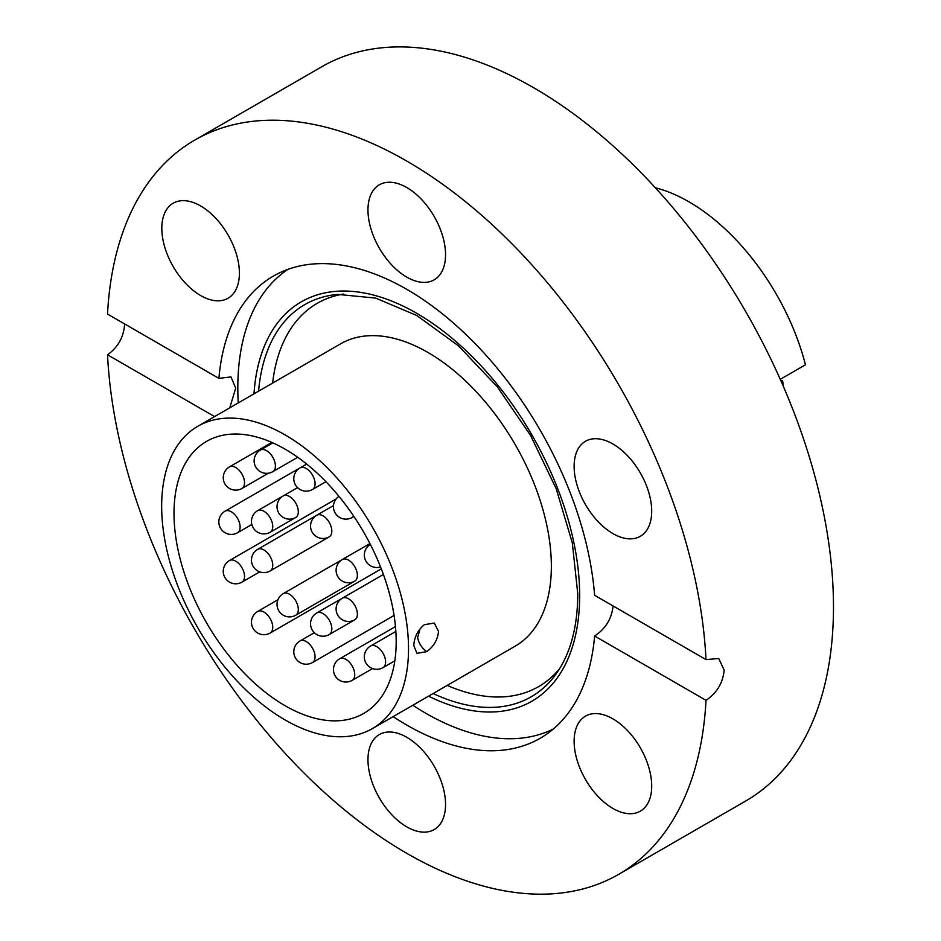 <?xml version="1.0" encoding="UTF-8"?>
<svg xmlns="http://www.w3.org/2000/svg" width="941" height="941" viewBox="0 0 941 941"><rect width="100%" height="100%" fill="white"/><g stroke="black" fill="none" stroke-linecap="round" stroke-linejoin="round"><path stroke-width="1.41" d="M613.062 605.945C611.756 618.743 605.604 628.764 594.606 636.01L705.997 700.316C716.889 693.011 722.947 682.931 724.158 670.074L718.736 658.512L705.997 659.594A423.921 244.754 -120 0 0 513.28 245.142A423.921 244.754 -120 0 0 194.799 140.068A423.921 244.754 -120 0 0 107.521 314.071L218.912 378.376A266.821 154.053 -120 0 1 273.349 276.113A266.821 154.053 -120 0 1 470.735 339.172A266.821 154.053 -120 0 1 594.606 595.288L705.997 659.594M393.138 716.619A266.821 154.053 -120 0 0 540.169 738.273A266.821 154.053 -120 0 0 594.606 636.01M229.78 407.818L235.721 388.08L230.968 376.906L218.912 378.376M406.759 187.53A54.86 31.676 -120 0 0 379.329 184.812A54.86 31.676 -120 0 0 370.919 228.769A54.86 31.676 -120 0 0 406.759 277.113A54.86 31.676 -120 0 0 434.189 279.83A54.86 31.676 -120 0 0 442.599 235.873A54.86 31.676 -120 0 0 406.759 187.53M612.909 443.987A54.86 31.676 -120 0 0 585.478 441.27A54.86 31.676 -120 0 0 577.08 485.227A54.86 31.676 -120 0 0 612.909 533.571A54.86 31.676 -120 0 0 640.339 536.288A54.86 31.676 -120 0 0 648.749 492.331A54.86 31.676 -120 0 0 612.909 443.987M574.128 741.249A54.86 31.676 -120 0 0 598.064 796.462A54.86 31.676 -120 0 0 640.339 811.166A54.86 31.676 -120 0 0 651.701 786.041A54.86 31.676 -120 0 0 627.765 730.839A54.86 31.676 -120 0 0 585.478 716.136A54.86 31.676 -120 0 0 574.128 741.249M406.759 737.274A54.86 31.676 -120 0 0 379.329 734.556A54.86 31.676 -120 0 0 370.919 778.513A54.86 31.676 -120 0 0 406.759 826.857A54.86 31.676 -120 0 0 434.189 829.574A54.86 31.676 -120 0 0 442.599 785.617A54.86 31.676 -120 0 0 406.759 737.274M161.817 228.345A54.86 31.676 -120 0 0 185.765 283.547A54.86 31.676 -120 0 0 228.04 298.25A54.86 31.676 -120 0 0 239.402 273.137A54.86 31.676 -120 0 0 215.454 217.924A54.86 31.676 -120 0 0 173.179 203.221A54.86 31.676 -120 0 0 161.817 228.345M124.635 323.951C123.765 337.007 118.06 347.288 107.521 354.792A423.921 244.754 -120 0 0 300.25 769.244A423.921 244.754 -120 0 0 618.719 874.318L745.684 801.026A423.921 244.754 -120 0 0 833.479 606.957A423.921 244.754 -120 0 0 648.431 180.343A423.921 244.754 -120 0 0 321.763 66.764L194.799 140.068M107.521 354.792L214.572 416.592M618.719 874.318A423.921 244.754 -120 0 0 705.997 700.316M413.817 645.644C414.228 637.222 417.722 630.247 424.309 624.695L434.307 623.071L438.506 631.387C437.753 639.633 433.848 646.385 426.779 651.631L416.945 653.348L413.817 645.644M287.899 269.385A265.574 153.336 -120 0 0 237.814 387.892A265.574 153.336 -120 0 0 238.249 402.924M447.175 685.424A221.311 127.776 -120 0 0 559.789 668.404M372.377 728.605L515.197 646.149A174.556 100.781 -120 0 0 551.355 566.235A174.556 100.781 -120 0 0 475.158 390.574A174.556 100.781 -120 0 0 340.642 343.806L197.822 426.261A174.556 100.781 -120 0 0 161.664 506.176A174.556 100.781 -120 0 0 237.861 681.837A174.556 100.781 -120 0 0 372.377 728.605A174.556 100.781 -120 0 0 408.523 648.702A174.556 100.781 -120 0 0 332.326 473.029A174.556 100.781 -120 0 0 197.822 426.261M174.003 513.304A157.1 90.701 -120 0 0 242.578 671.404A157.1 90.701 -120 0 0 363.649 713.49A157.1 90.701 -120 0 0 396.185 641.574A157.1 90.701 -120 0 0 327.609 483.474A157.1 90.701 -120 0 0 206.549 441.388A157.1 90.701 -120 0 0 174.003 513.304M780.254 379.341L805.461 364.779A174.556 100.781 -120 0 0 655.383 187.788M781.795 382.834L782.641 380.952A142.761 82.42 60 0 1 783.453 386.633M782.641 380.952L780.842 380.67M343.665 294.051A221.311 127.776 -120 0 0 272.619 383.081M412.805 705.268A265.574 153.336 -120 0 0 553.273 729.04M426.779 651.631A12.468 6.434 55.2 0 1 417.686 637.304L419.992 629.211M428.543 696.187A230.592 133.14 -120 0 0 579.656 595.653A230.592 133.14 -120 0 0 422.568 316.811A230.592 133.14 -120 0 0 253.988 393.844M433.131 693.529A226.44 130.74 -120 0 0 556.507 673.391C570.493 653.442 577.586 626.965 577.786 593.959L572.304 542.851L556.213 488.767L530.595 435.483L497.213 386.692L458.396 345.77L416.875 315.553L375.635 298.085L337.701 294.404A226.44 130.74 -120 0 0 258.575 391.185M354.804 619.79A12.468 12.468 0 0 1 336.372 611.579A12.468 12.468 0 0 1 342.336 598.194A12.468 7.199 60 0 1 346.206 597.817A12.468 7.199 60 0 1 357.062 611.168A12.468 7.199 60 0 1 354.804 619.79L329.244 634.552A12.468 7.199 60 0 0 331.503 625.93A12.468 7.199 60 0 0 320.634 612.579A12.468 7.199 60 0 0 316.776 612.956A12.468 12.468 0 0 0 310.812 626.341A12.468 12.468 0 0 0 329.244 634.552M241.955 582.126A12.468 12.468 0 0 1 223.523 573.916A12.468 12.468 0 0 1 229.486 560.53A12.468 7.199 60 0 1 233.356 560.154A12.468 7.199 60 0 1 244.213 573.504A12.468 7.199 60 0 1 241.955 582.126L259.728 571.869M270.173 633.034A12.468 12.468 0 0 1 251.741 624.812A12.468 12.468 0 0 1 257.705 611.438A12.468 7.199 60 0 1 261.563 611.062A12.468 7.199 60 0 1 272.431 624.401A12.468 7.199 60 0 1 270.173 633.034L381.305 568.87M237.544 532.747A12.468 12.468 0 0 1 219.112 524.537A12.468 12.468 0 0 1 225.075 511.151A12.468 7.199 60 0 1 228.945 510.787A12.468 7.199 60 0 1 239.802 524.125A12.468 7.199 60 0 1 237.544 532.747L251.847 524.502M241.955 488.473A12.468 12.468 0 0 1 223.523 480.251A12.468 12.468 0 0 1 229.486 466.877A12.468 7.199 60 0 1 233.356 466.501A12.468 7.199 60 0 1 244.213 479.839A12.468 7.199 60 0 1 241.955 488.473L268.385 473.205M312.494 489.485A12.468 12.468 0 0 1 294.062 481.274A12.468 12.468 0 0 1 300.026 467.889A12.468 7.199 60 0 1 303.884 467.512A12.468 7.199 60 0 1 314.753 480.851A12.468 7.199 60 0 1 312.494 489.485L325.927 481.721M329.244 536.829A12.468 12.468 0 0 1 310.812 528.607A12.468 12.468 0 0 1 316.776 515.233A12.468 7.199 60 0 1 320.634 514.856A12.468 7.199 60 0 1 331.503 528.195A12.468 7.199 60 0 1 329.244 536.829L270.173 570.928A12.468 7.199 60 0 0 272.431 562.295A12.468 7.199 60 0 0 261.563 548.956A12.468 7.199 60 0 0 257.705 549.332A12.468 12.468 0 0 0 251.741 562.718A12.468 12.468 0 0 0 270.173 570.928M354.804 581.103A12.468 12.468 0 0 1 336.372 572.893A12.468 12.468 0 0 1 342.336 559.507A12.468 7.199 60 0 1 346.206 559.142A12.468 7.199 60 0 1 357.062 572.481A12.468 7.199 60 0 1 354.804 581.103L295.733 615.214A12.468 7.199 60 0 0 297.991 606.58A12.468 7.199 60 0 0 287.134 593.242A12.468 7.199 60 0 0 283.265 593.618A12.468 12.468 0 0 0 277.301 607.004A12.468 12.468 0 0 0 295.733 615.214M383.022 667.639A12.468 12.468 0 0 1 364.59 659.429A12.468 12.468 0 0 1 370.554 646.044A12.468 7.199 60 0 1 374.424 645.667A12.468 7.199 60 0 1 385.281 659.018A12.468 7.199 60 0 1 383.022 667.639L394.82 660.829M352.157 680.367A12.468 12.468 0 0 1 333.726 672.156A12.468 12.468 0 0 1 339.689 658.771A12.468 7.199 60 0 1 343.559 658.394A12.468 7.199 60 0 1 354.416 671.745A12.468 7.199 60 0 1 352.157 680.367L372.577 668.581M312.494 662.546A12.468 12.468 0 0 1 294.062 654.336A12.468 12.468 0 0 1 300.026 640.95A12.468 7.199 60 0 1 303.884 640.586A12.468 7.199 60 0 1 314.753 653.924A12.468 7.199 60 0 1 312.494 662.546L394.067 615.449M270.173 532.241A12.468 12.468 0 0 1 251.741 524.031A12.468 12.468 0 0 1 257.705 510.645A12.468 7.199 60 0 1 261.563 510.269A12.468 7.199 60 0 1 272.431 523.619A12.468 7.199 60 0 1 270.173 532.241L295.733 517.479A12.468 7.199 60 0 0 297.991 508.858A12.468 7.199 60 0 0 287.134 495.507A12.468 7.199 60 0 0 283.265 495.883A12.468 12.468 0 0 0 277.301 509.269A12.468 12.468 0 0 0 295.733 517.479M272.819 471.664A12.468 12.468 0 0 1 254.388 463.454A12.468 12.468 0 0 1 260.351 450.069A12.468 7.199 60 0 1 264.209 449.704A12.468 7.199 60 0 1 275.078 463.043A12.468 7.199 60 0 1 272.819 471.664L297.721 457.291M353.64 516.068A12.468 7.199 60 0 1 352.157 517.479L353.91 516.468M414.805 639.127L415.546 636.845M342.336 598.194L383.41 574.481M229.486 560.53L336.149 498.953M257.705 611.438L277.936 599.746M225.075 511.151L299.873 467.971M229.486 466.877L271.831 442.423M300.026 467.889L306.66 464.054M316.776 515.233L333.514 505.564M342.336 559.507L369.919 543.592M370.331 544.38A12.468 12.468 0 0 0 380.552 566.929M370.554 646.044L395.843 631.446M339.689 658.771L395.467 626.577M300.026 640.95L314.318 632.705M283.265 593.618L342.218 559.589M257.705 549.332L316.647 515.303M257.705 510.645L283.182 495.931M260.351 450.069L272.831 442.87M283.265 495.883L297.568 487.626M338.96 496.342A12.468 12.468 0 0 0 333.726 509.269A12.468 12.468 0 0 0 352.157 517.479M316.776 612.956L342.253 598.241"/></g></svg>
